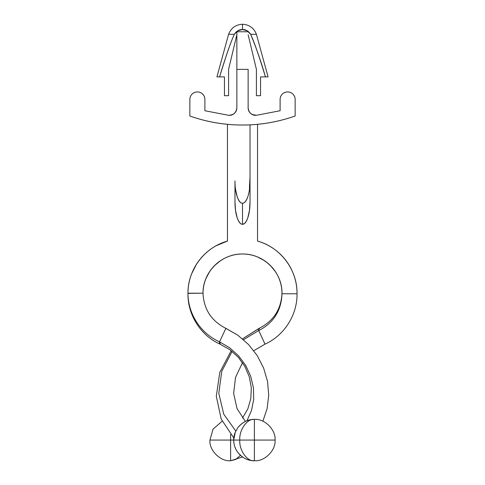 <?xml version="1.0" encoding="UTF-8"?>
<svg xmlns="http://www.w3.org/2000/svg" width="485" height="485" viewBox="0 0 485 485"><rect width="100%" height="100%" fill="white"/><g stroke="black" fill="none" stroke-linecap="round" stroke-linejoin="round"><path stroke-width="0.73" d="M230.605 434.499L230.605 440.071L239.766 440.071C239.111 429.837 247.156 418.464 254.395 419.386L254.395 440.071L275.074 440.071C275.995 429.837 264.622 418.464 254.395 419.386C248.047 419.343 242.542 422.083 237.886 427.612C242.112 422.296 247.611 419.555 254.395 419.386C264.622 418.464 275.995 429.837 275.074 440.071L254.395 440.071L254.395 419.386C247.156 418.464 239.111 429.837 239.766 440.071L254.395 440.071L254.395 460.75C264.622 461.678 275.995 450.298 275.074 440.071C275.995 450.298 264.622 461.678 254.395 460.75C247.156 461.678 239.111 450.298 239.766 440.071L233.709 440.071A20.679 20.679 0 0 1 235.286 432.153L233.709 440.071L230.605 440.071L230.605 434.499M209.926 440.071L213.042 429.152L222.136 421.198L213.042 429.152L209.926 440.071L230.605 440.071L230.605 460.75L235.692 459.459L240.457 455.354L235.831 459.386L230.605 460.75C220.378 461.678 209.005 450.298 209.926 440.071C209.005 450.298 220.378 461.678 230.605 460.75L242.5 456.991L230.605 460.75L230.605 440.071L209.926 440.071M235.874 431.195L235.286 432.153L235.874 431.195L223.731 414.16L218.802 393.286L221.736 371.389L232.115 351.407L221.736 371.389L218.802 393.286L223.731 414.16L235.874 431.195L237.886 427.612M237.129 451.456A20.679 20.679 0 0 1 233.709 440.071C233.655 443.914 234.795 447.71 237.129 451.456C241.779 457.664 247.532 460.762 254.395 460.75C247.089 460.526 241.336 457.428 237.129 451.456M228.581 34.289C231.09 27.991 235.728 24.644 242.5 24.25L242.5 29.543C245.822 29.464 248.538 31.046 250.648 34.289L256.419 34.289C253.91 27.991 249.272 24.644 242.5 24.25C235.728 24.644 231.09 27.991 228.581 34.289L234.352 34.289C236.462 31.046 239.178 29.464 242.5 29.543L242.5 24.25C249.272 24.644 253.91 27.991 256.419 34.289L268.072 76.897L260.548 76.897L268.072 76.897L256.419 34.289L250.648 34.289C254.128 41.734 259.057 55.939 265.447 76.897C261.336 62.401 256.401 48.197 250.648 34.289L247.217 30.816L242.5 29.543L237.783 30.816L234.352 34.289L228.581 34.289L216.928 76.897L219.553 76.897C225.943 55.939 230.872 41.734 234.352 34.289C232.151 39.012 229.49 46.045 226.368 55.381C229.49 46.045 232.151 39.012 234.352 34.289M234.976 180.929L234.976 201.936L235.552 210.496L237.183 217.747C238.808 222.124 240.578 224.306 242.5 224.3L242.5 203.239C240.578 203.251 238.808 201.063 237.183 196.692L235.552 189.435M250.484 113.266L250.345 113.126C248.872 111.659 248.138 109.889 248.138 107.809C248.138 110.04 248.969 111.896 250.624 113.393C252.273 114.884 254.207 115.515 256.426 115.291L280.106 110.738L280.106 99.455A7.524 7.524 0 0 1 287.623 91.938C289.703 91.938 291.473 92.671 292.94 94.138C294.407 95.606 295.147 97.382 295.147 99.455L295.147 116A158.055 158.055 0 0 1 189.853 116L189.853 99.455A7.524 7.524 0 0 1 197.377 91.938C199.45 91.938 201.226 92.671 202.694 94.138C204.161 95.606 204.894 97.382 204.894 99.455L204.894 110.738L228.574 115.291C230.793 115.515 232.727 114.884 234.376 113.393C236.031 111.896 236.862 110.04 236.862 107.809C236.862 109.889 236.128 111.659 234.655 113.126L234.516 113.266M249.448 189.435L250.024 180.881L250.024 124.851L250.024 201.936C250.024 208.113 249.284 213.382 247.817 217.747L249.448 210.496L250.024 201.936L250.024 180.881C250.024 187.052 249.284 192.327 247.817 196.692C246.35 201.057 244.579 203.239 242.5 203.239C240.421 203.239 238.65 201.057 237.183 196.692C235.716 192.327 234.976 187.052 234.976 180.881L234.976 201.936C234.976 208.113 235.716 213.382 237.183 217.747C238.65 222.112 240.421 224.3 242.5 224.3L244.337 223.579M241.439 125.021L243.561 125.021M295.135 116.006L295.147 116C278.111 122.02 260.566 125.027 242.5 125.027C224.434 125.027 206.889 122.02 189.853 116L189.853 99.455C189.853 97.382 190.593 95.606 192.06 94.138C193.527 92.671 195.297 91.938 197.377 91.938A7.524 7.524 0 0 1 204.894 99.455L204.894 110.738M295.147 116L295.147 99.455A7.524 7.524 0 0 0 287.623 91.938C285.544 91.938 283.773 92.671 282.306 94.138C280.839 95.606 280.106 97.382 280.106 99.455L280.106 110.738L256.426 115.291L252.139 114.478M232.861 114.478L229.338 115.333M187.974 293.364L203.015 293.195C203.797 309.109 211.236 320.737 225.343 328.078C211.236 320.737 203.797 309.109 203.015 293.195L187.974 293.213L187.974 293.783L187.974 293.213C187.907 313.862 200.76 333.571 219.535 341.828L220.148 343.574L219.311 342.271L219.996 344.144L229.757 349.612L238.196 357.154L244.816 366.363L249.266 376.736L251.315 387.685L250.812 398.609L247.829 408.922L242.5 418.034L247.829 408.922L250.812 398.609L251.315 387.685L249.266 376.736L244.816 366.363L238.196 357.154L229.757 349.612L219.996 344.144C200.663 335.493 187.598 314.795 187.974 293.637C187.598 314.795 200.663 335.493 219.996 344.126M191.69 273.698L196.449 264.27M198.923 260.7C202.5 255.953 206.725 251.909 211.587 248.556L211.648 248.52C206.798 251.848 202.584 255.874 199.008 260.59C195.479 265.246 192.757 270.387 190.841 276.026C188.962 281.567 188.004 287.296 187.974 293.213C187.737 269.521 204.706 247.259 227.465 241.112L227.459 124.318L227.459 241.093M216.098 245.768L227.453 241.075C221.748 242.718 216.48 245.198 211.648 248.52M270.618 246.756L273.413 248.556C268.563 245.222 263.27 242.724 257.547 241.075M285.992 260.59L288.448 264.113M293.661 274.631L294.159 276.026C296.038 281.567 296.996 287.296 297.026 293.213L297.026 293.783L281.985 293.764L297.026 293.783M281.979 293.195C281.943 288.06 280.942 283.125 278.978 278.378C280.979 283.21 281.985 288.248 281.985 293.486C282.506 272.327 263.616 253.546 242.5 254.007C237.262 254.007 232.23 255.007 227.392 257.008C232.224 255.007 237.262 254.007 242.5 254.007C247.738 254.007 252.77 255.007 257.608 257.008C262.446 259.008 266.714 261.864 270.418 265.568C274.116 269.266 276.971 273.54 278.978 278.378M275.334 271.545L270.418 265.568M264.44 260.651L257.608 257.008M220.56 260.651L214.582 265.568C218.28 261.87 222.548 259.014 227.392 257.008M209.665 271.545L206.022 278.378C208.023 273.546 210.878 269.272 214.582 265.568M257.541 124.336L257.541 241.093C280.397 247.271 297.396 269.739 297.026 293.486C297.026 287.544 296.086 281.791 294.219 276.22C292.322 270.557 289.606 265.386 286.077 260.7C282.5 255.953 278.275 251.909 273.413 248.556M247.817 217.747C246.35 222.112 244.579 224.3 242.5 224.3C244.422 224.306 246.192 222.124 247.817 217.747M203.021 293.195C203.057 288.06 204.058 283.125 206.022 278.378M228.574 115.291C233.491 115.187 236.256 112.696 236.862 107.809L236.862 31.767L248.138 31.767L236.862 31.767L236.862 69.373L248.138 69.373L248.138 107.809L248.138 69.373L236.862 69.373L236.862 107.809A7.524 7.524 0 0 1 236.856 108.119M226.368 55.381L219.553 76.897L224.452 76.897L224.452 95.697L228.587 95.697L228.587 69.373L236.862 34.684L228.587 69.373L228.587 95.697L224.452 95.697L224.452 76.897L216.928 76.897M260.548 76.897L260.548 95.697L256.413 95.697L256.413 69.373L248.138 34.684L256.413 69.373L256.413 95.697L260.548 95.697L260.548 76.897M257.541 241.093L257.541 124.312M248.138 107.809C248.744 112.696 251.509 115.187 256.426 115.291A7.524 7.524 0 0 1 255.662 115.333M249.448 187.258L250.024 177.352M247.835 196.649L247.817 196.692C246.192 201.063 244.422 203.251 242.5 203.239L242.5 224.3M225.307 328.066L237.935 335.299L248.538 344.52L257.244 355.608L263.652 368.121L267.544 381.495L268.72 395.19L267.12 408.606L262.864 421.198L267.12 408.606L268.72 395.19L267.544 381.495L263.652 368.121L257.244 355.608L248.538 344.52L237.935 335.299L225.883 328.327L219.535 341.828L229.72 347.83L238.584 355.826L245.695 365.447L250.715 376.257L253.437 387.727L253.697 399.331L251.497 410.516L246.956 420.768L251.497 410.516L253.697 399.331L253.437 387.727L250.715 376.257L245.695 365.447L238.584 355.826L229.72 347.83L219.535 341.828C200.76 333.571 187.907 313.862 187.974 293.213M219.311 342.271L220.148 343.574L219.535 341.828L225.883 328.327L225.343 328.078M242.5 254.007C221.481 253.54 202.645 272.188 203.015 293.195M259.693 328.066L242.5 338.839L259.117 328.327L259.657 328.078L258.505 330.073L259.62 328.103M231.2 350.685L219.802 372.377L216.304 396.172L221.184 419.034L233.812 438.003L221.184 419.034L216.304 396.172L219.802 372.377L231.2 350.685M243.518 339.718L258.244 330.812L258.505 330.073L258.244 330.812L243.518 339.718M265.01 344.126L253.8 350.685L265.004 344.144L258.766 330.588L258.244 330.812L258.766 330.57L265.004 344.126C284.337 335.493 297.402 314.795 297.026 293.637C297.402 314.795 284.337 335.493 265.004 344.126M242.5 362.634L235.522 377.457L233.631 393.414L237.062 408.667L245.422 421.435L237.062 408.667L233.631 393.414L235.522 377.457L242.5 362.634M281.985 293.625C281.397 310.533 273.655 322.846 258.766 330.57C273.655 322.846 281.397 310.533 281.985 293.625M281.985 293.764L281.985 293.195C281.203 309.109 273.764 320.737 259.657 328.078C273.764 320.737 281.203 309.109 281.985 293.195L281.985 293.764M254.395 440.071L239.766 440.071C239.111 450.298 247.156 461.678 254.395 460.75L254.395 440.071"/></g></svg>
